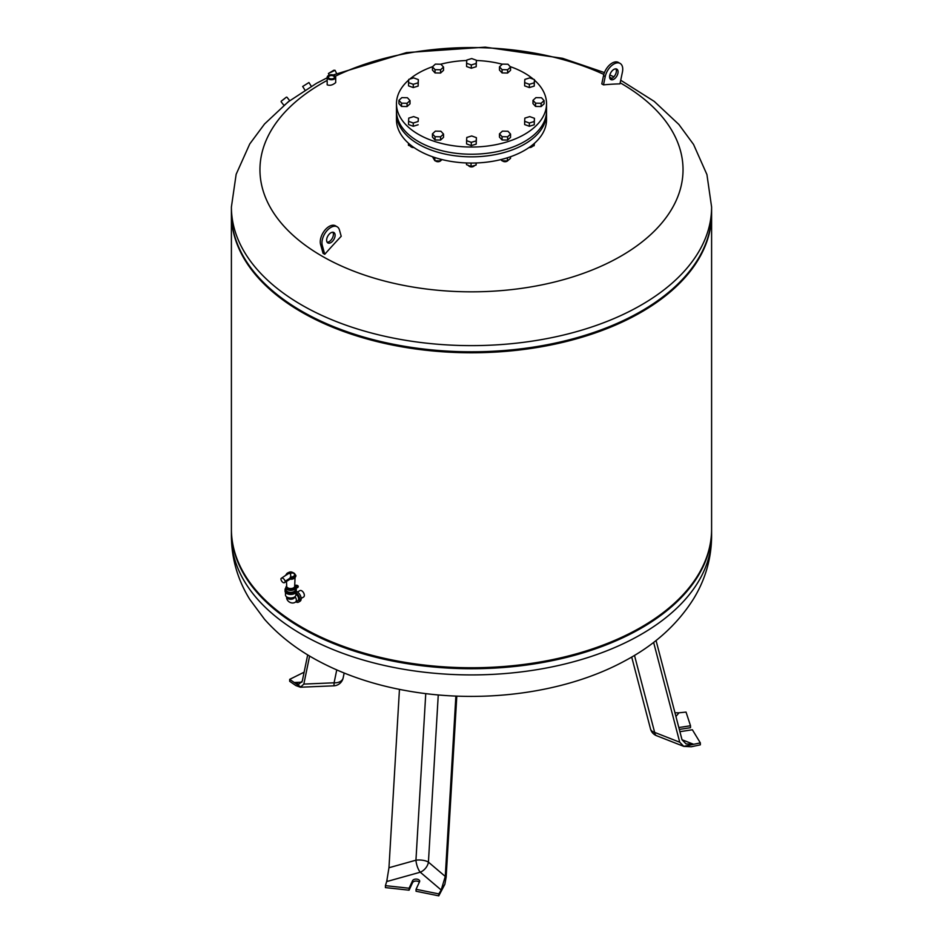 <?xml version="1.0" encoding="UTF-8"?>
<svg xmlns="http://www.w3.org/2000/svg" width="943" height="943" viewBox="0 0 943 943"><rect width="100%" height="100%" fill="white"/><g stroke="black" fill="none" stroke-linecap="round" stroke-linejoin="round"><path stroke-width="1.41" d="M502.902 161.17A2.805 1.615 0 0 0 503.032 161.253A2.805 1.615 0 0 0 506.992 161.253A2.805 1.615 0 0 0 507.122 161.17M507.971 160.499A3.206 1.851 180 0 1 507.275 161.088A3.206 1.851 180 0 1 502.749 161.088A3.206 1.851 180 0 1 502.277 160.734M501.865 159.343L501.865 160.723L507.393 160.97L510.54 158.341L510.54 156.727M507.393 157.776L507.393 160.97M500.933 159.579L501.865 160.723M529.047 147.532A2.805 1.615 0 0 0 531.534 147.084A2.805 1.615 0 0 0 531.663 147.002M532.618 146.141A3.206 1.851 180 0 1 531.817 146.919A3.206 1.851 180 0 1 529.164 147.45M529.99 146.872L534.115 145.729L534.445 143.301M534.115 143.595L534.115 145.729M411.337 147.002A2.805 1.615 0 0 0 411.466 147.084A2.805 1.615 0 0 0 413.953 147.532M413.836 147.45A3.206 1.851 180 0 1 411.183 146.919A3.206 1.851 180 0 1 410.335 146.047M408.449 143.206L408.449 145.293L413.258 147.037M435.878 161.17A2.805 1.615 0 0 0 436.008 161.253A2.805 1.615 0 0 0 439.968 161.253A2.805 1.615 0 0 0 440.098 161.17M440.935 160.499A3.206 1.851 180 0 1 440.251 161.088A3.206 1.851 180 0 1 435.725 161.088A3.206 1.851 180 0 1 435.242 160.734M432.46 156.727L434.841 160.723L440.369 160.97L442.043 159.567M434.841 157.528L434.841 160.723M440.369 159.143L440.369 160.97M469.39 166.357A2.805 1.615 0 0 0 469.52 166.439A2.805 1.615 0 0 0 473.48 166.439A2.805 1.615 0 0 0 473.61 166.357M474.565 165.496A3.206 1.851 180 0 1 473.763 166.274A3.206 1.851 180 0 1 469.237 166.274A3.206 1.851 180 0 1 468.388 165.39M466.49 162.95L466.49 164.648L471.064 166.463L476.062 165.084L476.356 162.962M471.064 163.056L471.064 166.463M476.062 162.974L476.062 165.084M546.504 112.217A75.027 43.319 180 0 1 546.527 113.525L546.527 119.737A75.027 43.319 180 0 1 471.5 163.056A75.027 43.319 180 0 1 396.473 119.737L396.473 113.525A75.027 43.319 180 0 1 396.496 112.217M546.527 113.525A75.027 43.319 180 0 1 471.5 156.844A75.027 43.319 180 0 1 396.473 113.525M435.383 131.136L440.923 131.254L443.528 134.083L440.581 136.794L435.041 136.688L432.448 133.859L435.383 131.136M443.528 134.083L443.528 137.348L440.581 140.059L435.041 139.953L432.448 137.124L432.448 133.859M435.041 139.953L435.041 136.688M440.581 140.059L440.581 136.794M466.797 137.454L471.7 135.957L476.404 137.654L476.203 140.849L471.3 142.358L466.596 140.648L466.797 137.454M476.404 137.654L476.203 144.114L471.3 145.623L466.596 143.925L466.596 140.648M471.3 145.623L471.3 142.358M476.203 144.114L476.203 140.849M510.552 134.083L510.552 137.348L507.617 140.059L502.077 139.953L499.472 137.124L499.472 133.859L502.419 131.136L507.959 131.254L510.552 134.083L507.617 136.794L502.077 136.688L499.472 133.859M502.077 139.953L502.077 136.688M507.617 140.059L507.617 136.794M534.445 118.299L534.245 124.771L529.353 126.268L524.65 124.57L524.65 121.305L524.85 118.111L529.742 116.602L534.445 118.299L534.245 121.506L529.353 123.003L524.65 121.305M529.353 126.268L529.353 123.003M534.245 124.771L534.245 121.506M544.076 100.571L544.076 103.836L541.129 106.547L535.589 106.441L532.984 103.612L532.984 100.335L535.93 97.624L541.471 97.742L544.076 100.571L541.129 103.282L535.589 103.164L532.984 100.335M535.589 106.441L535.589 103.164M541.129 106.547L541.129 103.282M534.445 79.601L534.245 86.072L529.353 87.569L524.65 85.872L524.65 82.607L524.85 79.401L529.742 77.904L534.445 79.601L534.245 82.807L529.353 84.304L524.65 82.607M529.353 87.569L529.353 84.304M534.245 86.072L534.245 82.807M510.552 67.059L510.552 70.324L507.617 73.035L502.077 72.917L502.077 69.652L499.472 66.823L502.419 64.112L507.959 64.23L510.552 67.059L507.617 69.77L502.077 69.652M507.617 73.035L507.617 69.77M502.077 72.917L499.472 70.088L499.472 66.823M476.404 60.258L476.203 66.717L471.3 68.226L471.3 64.961L466.596 63.252L466.797 60.057L471.7 58.56L476.404 60.258L476.203 63.452L471.3 64.961M476.203 66.717L476.203 63.452M471.3 68.226L466.596 66.529L466.596 63.252M443.528 67.059L443.528 70.324L440.581 73.035L440.581 69.77L435.041 69.652L432.448 66.823L435.383 64.112L440.923 64.23L443.528 67.059L440.581 69.77M440.581 73.035L435.041 72.917L435.041 69.652M435.041 72.917L432.448 70.088L432.448 66.823M418.35 79.601L418.15 86.072L418.15 82.807L413.258 84.304L408.555 82.607L408.755 79.401L413.647 77.904L418.35 79.601L418.15 82.807M418.15 86.072L413.258 87.569L413.258 84.304M413.258 87.569L408.555 85.872L408.555 82.607M407.411 97.742L410.016 100.571L407.07 103.282L401.529 103.164L398.924 100.335L401.871 97.624L407.411 97.742M407.07 103.282L407.07 106.547L410.016 103.836L410.016 100.571M407.07 106.547L401.529 106.441L398.924 103.612L398.924 100.335M401.529 106.441L401.529 103.164M413.647 116.602L418.35 118.299L418.15 121.506L413.258 123.003L408.555 121.305L408.755 118.111L413.647 116.602M418.15 121.506L418.35 118.299M418.15 124.771L413.258 126.268L408.555 124.57L408.555 121.305M413.258 126.268L413.258 123.003M510.116 66.588A75.027 43.319 180 0 1 524.556 73.094A75.027 43.319 180 0 1 533.373 79.212M534.445 80.143A75.027 43.319 180 0 1 546.527 103.718A75.027 43.319 180 0 1 471.5 147.037A75.027 43.319 180 0 1 396.473 103.718A75.027 43.319 180 0 1 408.72 80.002M409.769 79.094A75.027 43.319 180 0 1 432.601 66.682M440.687 64.218A75.027 43.319 180 0 1 466.773 60.493M476.404 60.493A75.027 43.319 180 0 1 502.301 64.218M546.527 103.718L546.527 110.909A75.027 43.319 180 0 1 471.5 154.228A75.027 43.319 180 0 1 396.473 110.909L396.473 103.718M620.176 82.819A211.538 122.13 180 0 1 621.531 255.789A211.538 122.13 180 0 1 321.917 256.06A211.538 122.13 180 0 1 327.174 80.403M335.307 76.242A211.538 122.13 180 0 1 603.826 74.414M609.602 77.185A211.538 122.13 180 0 1 611.948 78.363M337.17 226.792A12.601 7.273 120 0 1 339.456 230.009L341.213 236.292A483.005 278.869 120 0 0 324.746 254.304A475.496 191.276 -131.9 0 0 323.048 253.313L320.585 244.437A12.601 7.273 -60 0 1 324.675 230.434A12.601 7.273 -60 0 1 335.472 225.813L337.17 226.792A12.601 7.273 120 0 0 326.372 231.412A12.601 7.273 120 0 0 322.282 245.416L324.746 254.304M603.485 84.87A479.315 340.564 -104.4 0 0 601.787 83.892L603.544 75.581A12.601 7.273 120 0 1 618.431 62.45L620.129 63.429A12.601 7.273 -60 0 1 622.415 72.128L619.952 83.868A483.005 278.869 120 0 0 603.485 84.87L605.241 76.56A12.601 7.273 -60 0 1 620.129 63.429M328.565 75.452A4.267 2.464 0 0 0 328.423 75.534A4.267 2.464 0 0 0 327.174 77.267L327.174 84.811C329.838 85.86 332.679 85.129 335.696 82.595L335.696 77.267A4.267 2.464 0 0 0 334.447 75.534A4.267 2.464 0 0 0 334.293 75.452M284.067 105.522L289.701 100.712M610.109 78.835A6 3.466 120 0 0 616.227 72.316A6 3.466 120 0 0 615.862 68.863M617.924 73.295A6 3.466 -60 0 1 610.828 79.542A6 3.466 -60 0 1 610.828 72.611A6 3.466 -60 0 1 616.828 69.145A6 3.466 -60 0 1 617.924 73.295M326.773 241.384A6 3.466 120 0 0 327.869 242.917A6 3.466 120 0 0 333.869 239.451A6 3.466 120 0 0 333.869 232.508A6 3.466 120 0 0 328.73 234.713A6 3.466 120 0 0 326.773 241.384M332.891 232.237A6 3.466 -60 0 1 333.256 233.062A6 3.466 -60 0 1 331.806 239.05A6 3.466 -60 0 1 327.138 242.21M620.718 80.238L654.218 101.384L678.854 124.441L693.553 144.444L706.932 174.573L711.6 207L711.6 213.177A240.1 138.621 180 0 1 563.384 341.248A240.1 138.621 180 0 1 301.725 311.202A240.1 138.621 180 0 1 231.4 213.177L231.4 207L236.151 174.302L249.754 143.937L264.547 123.993L288.181 101.856L316.435 83.349L327.174 77.797M328.423 73.495L333.763 70.254L335.048 70.301L328.423 73.495L329.19 75.134M336.592 73.436L335.048 70.301M284.739 98.555L281.203 101.207L284.739 98.555M281.203 101.207L286.401 97.141M284.562 98.673L281.686 100.83L284.562 98.673M308.939 82.536L302.679 86.473L308.939 82.536L311.296 86.273M334.164 78.517A3.866 2.228 180 0 1 328.706 78.517A3.866 2.228 180 0 1 328.706 75.369A3.866 2.228 180 0 1 334.164 75.369A3.866 2.228 180 0 1 334.164 78.517M327.174 77.267A4.267 2.464 0 0 0 329.802 79.542A4.267 2.464 0 0 0 334.447 79.012A4.267 2.464 0 0 0 335.696 77.267M333.834 78.328L333.834 78.328A3.395 1.957 0 0 0 333.834 75.558A3.395 1.957 0 0 0 329.036 75.558A3.395 1.957 0 0 0 329.036 78.328A3.395 1.957 0 0 0 333.834 78.328M329.19 78.41A2.994 1.733 180 0 1 328.447 77.267A2.994 1.733 180 0 1 329.319 76.053A2.994 1.733 180 0 1 332.573 75.676A2.994 1.733 180 0 1 334.423 77.267A2.994 1.733 180 0 1 333.681 78.41M231.4 213.672A240.1 138.621 0 0 0 231.4 214.155L231.4 529.141A240.1 138.621 0 0 0 259.749 594.491L260.457 595.245A239.298 138.161 0 0 0 302.29 627.814A239.298 138.161 0 0 0 682.543 595.245L683.251 594.491A240.1 138.621 0 0 0 711.6 529.141L711.6 214.155A240.1 138.621 0 0 0 711.6 213.672M259.749 594.491A240.1 138.621 0 0 0 301.725 627.154A240.1 138.621 0 0 0 683.251 594.491M231.4 214.155A240.1 138.621 0 0 0 301.725 312.18A240.1 138.621 0 0 0 563.384 342.226A240.1 138.621 0 0 0 711.6 214.155M231.459 210.089A240.1 138.621 0 0 0 259.749 278.527L260.457 279.293A239.298 138.161 0 0 0 302.29 311.85A239.298 138.161 0 0 0 682.543 279.293L683.251 278.527A240.1 138.621 0 0 0 711.541 210.089M259.749 278.527A240.1 138.621 0 0 0 301.725 311.202A240.1 138.621 0 0 0 683.251 278.527M231.4 529.624A240.1 138.621 0 0 0 231.4 530.119A240.1 138.621 0 0 0 471.5 668.74A240.1 138.621 0 0 0 711.6 530.119A240.1 138.621 0 0 0 711.6 529.624M300.404 687.223L333.787 685.82A10.008 0.589 -92.4 0 0 334.093 682.803L303.835 684.088L300.404 687.223L295.843 685.573L289.69 681.317L289.69 679.361L304.118 672.194M300.97 687.164L289.69 679.361M301.029 687.152L294.31 682.508L298.919 684.158L302.302 681.023L307.689 654.878M303.835 684.088L309.61 656.033M285.481 592.416L285.481 594.974A5.198 3.006 0 0 0 290.68 597.98A5.198 3.006 0 0 0 295.89 594.974L295.89 592.416M285.092 589.752A5.599 3.23 0 0 0 285.081 589.905L285.081 591.214A5.599 3.23 0 0 0 290.68 594.455A5.599 3.23 0 0 0 296.291 591.214L296.291 589.905A5.599 3.23 0 0 0 296.279 589.752M296.291 589.905A5.599 3.23 0 0 1 290.68 593.147A5.599 3.23 0 0 1 285.081 589.905A5.599 3.23 0 0 0 290.68 593.147A5.599 3.23 0 0 0 296.291 589.905L296.291 589.587A5.599 3.23 180 0 1 290.68 592.817A5.599 3.23 180 0 1 285.081 589.587A5.599 3.23 180 0 1 285.882 587.913M290.208 579.108L284.55 582.621A3.006 1.733 -120 0 0 285.163 581.253A3.253 1.874 -120 0 0 281.356 578.271A3.253 1.874 -120 0 0 280.92 578.802A3.006 1.733 -120 0 0 282.228 581.819A3.006 1.733 -120 0 0 284.55 582.621M286.778 574.806C289.713 572.401 291.01 573.155 290.68 577.057L289.784 578.743A5.198 3.006 0 0 0 295.89 575.784A5.198 3.006 0 0 0 295.878 575.619M289.784 578.342L285.163 581.253M287.509 574.146L281.356 578.271M290.68 577.057A3.902 2.251 0 0 0 294.075 575.914A3.902 2.251 0 0 0 294.051 573.65A3.902 2.251 0 0 0 293.45 573.203M294.051 573.65L293.084 572.931L287.32 573.65A3.902 2.251 0 0 0 286.79 574.629M286.672 586.098A4.798 2.77 0 0 0 285.882 587.619L285.882 589.587A4.798 2.77 0 0 0 290.68 592.357A4.798 2.77 0 0 0 295.489 589.587L295.489 587.619A4.798 2.77 0 0 0 294.699 586.098M285.882 587.619A4.798 2.77 0 0 0 290.68 590.401A4.798 2.77 0 0 0 295.489 587.619M294.688 586.287A3.996 2.31 0 0 1 290.68 588.55A3.996 2.31 0 0 1 286.684 586.287A3.996 2.31 0 0 1 286.684 586.24L286.684 587.619A3.996 2.31 0 0 0 290.68 589.929A3.996 2.31 0 0 0 294.688 587.619L294.688 586.263A3.996 2.31 0 0 1 294.688 586.287L295.041 577.635M295.713 586.687L296.904 586.405L295.713 586.687M296.845 586.558L295.56 586.558M294.711 585.627L294.794 585.579A2.004 1.155 180 0 1 296.974 585.332A2.004 1.155 180 0 1 298.2 586.405A2.004 1.155 180 0 1 297.623 587.218L295.937 588.373L297.623 587.548A2.004 1.155 0 0 0 298.2 586.723A2.004 1.155 0 0 0 298.188 586.558M295.984 588.526A5.599 3.23 180 0 1 296.291 589.587M294.688 596.895L294.688 596.931A3.996 2.31 0 0 1 290.68 599.241A3.996 2.31 0 0 1 286.684 596.931L286.684 596.931C286.059 601.269 291.965 604.734 295.513 602.035L297.776 600.726A3.996 2.31 -120 0 0 298.412 597.591A3.996 2.31 -120 0 0 295.89 594.066M296.267 591.461A5.599 3.23 60 0 1 301.159 598.734A5.599 3.23 60 0 1 299.992 601.292L298.577 602.117A5.599 3.23 -120 0 0 299.744 599.548A5.599 3.23 -120 0 0 295.89 592.758M295.819 601.858A5.599 3.23 -120 0 0 298.577 602.117M297.446 592.027L299.874 590.624A3.701 2.134 60 0 1 302.727 591.615A3.701 2.134 60 0 1 304.341 595.339A3.701 2.134 60 0 1 303.575 597.037L301.147 598.44M456.801 696.111L446.157 877.096L444.837 884.345L438.778 895.85L438.778 893.893L416.052 889.296L419.564 881.705A3.607 2.075 0 0 0 419.694 881.175A3.607 2.075 0 0 0 416.558 879.112A3.607 2.075 0 0 0 412.61 880.632L409.085 888.223L385.428 885.642L387.125 879.996M444.837 884.345L438.778 893.893M444.801 884.322L441.194 890.003L445.273 876.448L455.882 696.075M445.273 876.448L428.428 862.126A10.008 6.754 -49.6 0 1 420.248 872.204A10.008 3.56 74.4 0 1 415.946 860.193L388.964 867.737L386.701 881.575L420.248 872.204L441.194 890.003M416.052 889.296L416.052 891.253L438.778 895.85M385.428 885.642L385.428 887.599L409.085 890.18L412.61 882.589A3.607 2.075 180 0 1 415.745 881.057A3.607 2.075 180 0 1 419.329 882.224M409.085 890.18L409.085 888.223M388.964 867.737L399.455 689.368M679.903 731.685L692.374 729.764L700.331 742.884L700.331 744.84L691.313 746.75L683.805 746.385L679.738 742.235L653.617 642.383M679.738 742.235L654.642 732.393A10.008 4.585 111.4 0 0 656.54 735.693L683.805 746.385L700.331 742.884M678.005 712.896L686.033 712.083L690.512 725.745L678.83 727.548M656.045 640.486L682.025 739.76L686.044 743.897L693.6 744.275L683.758 746.361M675.931 716.48L678.995 712.814L674.952 712.767M679.314 729.434L690.512 727.701L690.512 725.745M711.6 207A240.1 138.621 180 0 1 563.384 335.071A240.1 138.621 180 0 1 301.725 305.025A240.1 138.621 180 0 1 231.4 207M605.241 76.56L603.544 75.581M320.585 244.437L322.282 245.416M711.6 536.296C711.387 558.669 705.364 579.521 693.553 598.852C677.369 624.537 654.383 645.26 624.584 661.019C564.81 693.447 480.989 704.209 406.551 690.712C373.251 684.771 343.217 674.516 316.435 659.947C296.055 648.831 278.763 635.276 264.547 619.315L249.754 599.359C237.742 579.898 231.624 558.869 231.4 536.296A240.1 138.621 0 0 0 471.5 674.917A240.1 138.621 0 0 0 711.6 536.296L711.6 530.119M343.217 677.534A10.008 6.849 -168.4 0 1 343.169 677.84L343.169 677.84A10.008 6.849 -168.4 0 1 334.093 682.803L336.745 669.931M301.913 682.19L294.31 682.508M289.784 578.413A5.198 3.006 0 0 0 295.89 575.454C292.436 570.774 288.959 570.774 285.481 575.454A5.198 3.006 0 0 0 285.481 575.513L285.481 575.454M290.173 577.328A4.397 2.546 0 0 0 295.076 574.935A4.397 2.546 0 0 0 290.668 572.26A4.397 2.546 0 0 0 286.295 574.971M295.513 602.035A3.996 2.31 -120 0 0 295.006 596.648M438.259 694.932L428.428 862.126A10.008 4.008 3.4 0 0 415.946 860.193L425.753 693.612M412.61 882.589L412.61 880.632M634.486 655.385L654.642 732.393A10.008 6.094 165.3 0 1 650.505 728.915A10.008 10.008 0 0 0 656.54 735.693M693.6 744.275L682.013 739.736M333.197 74.957L406.551 52.584L485.303 47.15L562.558 58.313L604.451 72.587M609.838 74.969L613.858 76.843M289.69 100.689L286.967 97.212M283.89 105.298L281.132 101.773M304.966 90.104L302.679 86.485M231.4 536.296L231.4 530.119M333.787 685.82A10.008 10.008 0 0 0 343.169 677.84L344.16 673.043M286.684 586.287L286.495 581.501M295.89 575.454L295.89 575.784C294.746 578.542 292.754 579.639 289.937 579.085M650.505 728.915L631.704 657.035"/></g></svg>
